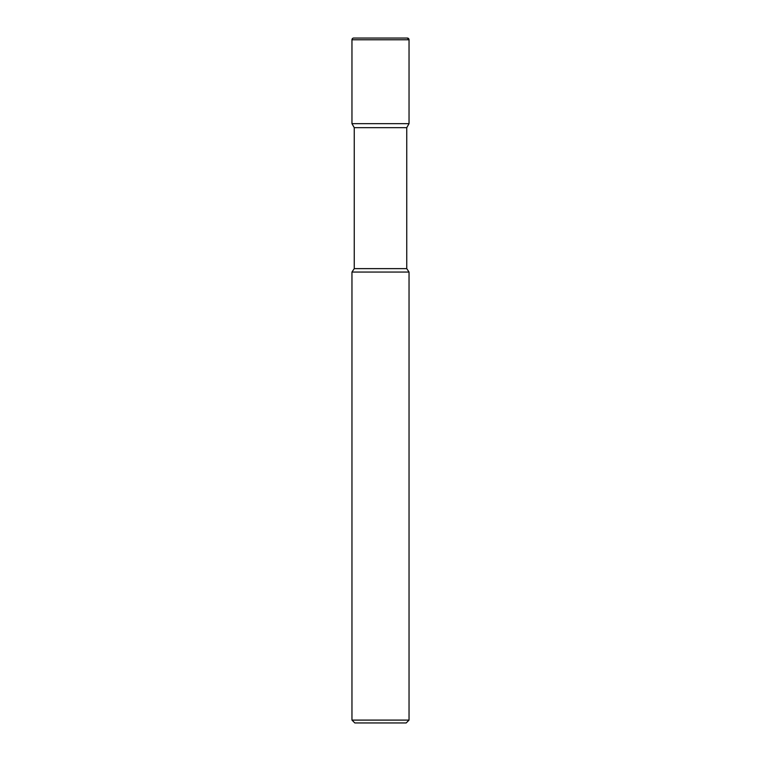 <?xml version="1.0" encoding="UTF-8"?>
<svg xmlns="http://www.w3.org/2000/svg" width="761" height="761" viewBox="0 0 761 761"><rect width="100%" height="100%" fill="white"/><g stroke="black" fill="none" stroke-linecap="round" stroke-linejoin="round"><path stroke-width="1.14" d="M351.963 272.058L351.963 720.096L409.038 720.096L409.038 272.058L351.963 272.058L354.245 268.633L354.245 127.658L351.963 123.663L409.038 123.663L409.038 39.762L409.038 123.663L351.963 123.663L351.963 39.762A1.712 1.712 0 0 1 353.675 38.05L407.325 38.05A1.712 1.712 0 0 1 409.038 39.762L407.325 38.05L380.5 38.05M354.245 127.658L406.755 127.658L409.038 123.663M354.245 268.633L406.755 268.633L406.755 127.658M351.963 720.096L354.816 722.95L406.184 722.95L409.038 720.096M351.963 39.762L409.038 39.762M409.038 272.058L406.755 268.633"/></g></svg>
